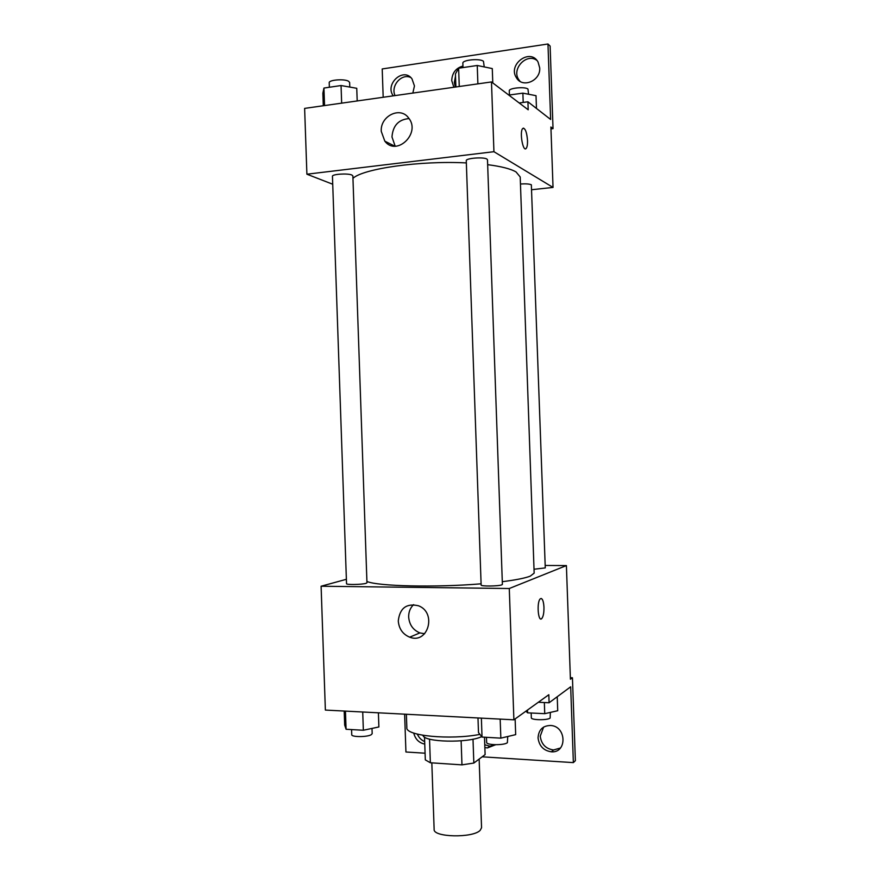 <?xml version="1.0" encoding="UTF-8"?>
<svg xmlns="http://www.w3.org/2000/svg" width="880" height="880" viewBox="0 0 880 880"><rect width="100%" height="100%" fill="white"/><g stroke="black" fill="none" stroke-linecap="round" stroke-linejoin="round"><path stroke-width="1.32" d="M431.827 762.861L434.137 829.389C432.96 837.353 472.846 838.233 480.183 830.346L481.558 827.739L479.149 759.077M461.131 740.817L461.967 764.863L430.353 762.762L425.315 759.88L424.512 737.044M484.495 737.209L485.111 754.611L473.836 763.059L461.967 764.863M473 739.167L473.836 763.059M481.69 736.637C467.786 743.358 423.467 742.258 423.016 735.306M429.539 739.123L430.353 762.762M406.373 714.263L406.846 727.672C405.207 735.812 450.076 740.223 479.93 734.382M545.182 565.466L566.401 565.576L570.416 679.217L572.44 677.765L575.377 760.694L573.364 762.608L570.68 686.796L549.098 702.757L548.823 694.727L513.887 719.818L325.369 710.072L321.101 586.234L346.379 579.293M540.936 618.959L541.75 618.585C543.29 616.649 544.038 612.876 543.961 607.277C544.038 612.876 543.301 616.649 541.761 618.585C538.109 622.622 536.536 601.876 540.276 598.84C542.267 597.806 543.499 600.622 543.972 607.277C543.653 601.865 542.696 598.928 541.09 598.455M566.401 565.576L509.278 588.511L513.887 719.818M501.831 584.826L502.392 584.397L487.487 159.775L486.893 159.06C483.604 156.783 465.575 158.202 466.268 160.677L481.14 585.057C480.579 586.454 498.674 586.267 501.831 584.826M534.028 569.239L545.27 567.908L531.344 184.778C529.364 183.909 525.745 183.656 520.454 184.008M509.278 588.511L321.101 586.234M366.014 583.33L366.96 582.802L352.869 175.912L351.879 175.032C347.842 173.096 331.826 174.152 332.453 176.308L346.533 583.682C346.016 584.914 362.087 584.628 366.014 583.33M366.916 581.46C377.74 586.267 435.127 587.664 481.096 583.814M502.304 581.691C515.812 579.975 525.14 578.127 530.266 576.136L534.16 573.133L520.212 176.979L516.043 171.941C510.741 168.85 501.281 166.43 487.663 164.67M398.277 620.972C399.773 608.091 406.516 603.031 418.517 605.781C437.096 612.689 428.043 644.6 409.684 637.175C402.765 634.249 398.97 628.848 398.277 620.972M404.624 714.175L405.933 751.993L425.073 753.203M413.611 604.637C410.234 607.882 408.584 612.018 408.661 617.034C409.343 624.756 413.083 630.047 419.881 632.918L424.666 633.743M572.44 677.765L570.361 677.677M549.098 702.757L538.329 702.262M573.364 762.608L482.163 756.822M560.428 748.022L553.542 749.969C545.743 748.836 541.31 744.227 540.243 736.142L543.631 727.056M424.677 741.609C421.322 740.146 418.88 737.66 417.34 734.129M495.528 744.843L489.841 746.141L484.77 744.788M538.054 737.902C538.615 729.685 542.883 725.549 550.858 725.494C566.643 726.462 567.204 753.115 551.419 751.817C543.587 750.673 539.132 746.042 538.054 737.902M424.765 744.106C418.99 742.896 415.327 739.211 413.743 733.062M495.638 744.733L487.421 747.934L484.858 747.549M352.957 178.321C363.264 168.608 420.233 160.479 466.345 162.921M531.927 189.706L553.036 187.429L493.933 151.701L306.9 174.207L332.728 184.239M493.933 151.701L491.48 81.939L528.198 109.791L527.923 101.794L550.638 119.471L547.976 44L550.121 46.079L553.036 128.645L550.902 127.017L553.036 187.429M525.514 148.786L526.174 148.401C527.164 147.136 527.604 144.518 527.516 140.547C527.615 144.518 527.164 147.136 526.185 148.401C523.006 152.526 519.332 131.681 522.709 128.513C525.14 127.776 526.746 131.791 527.516 140.547C526.955 133.089 525.569 128.953 523.369 128.128M491.48 81.939L304.623 108.394L306.9 174.207M381.271 131.406C380.028 116.05 400.356 105.985 408.672 118.063C421.157 133.199 396.506 156.816 384.824 141.163L381.271 131.406M383.185 97.262L382.206 68.948L547.976 44M387.618 142.571L387.662 143.792M409.057 118.591C398.596 119.449 392.898 125.565 391.974 136.95L395.175 146.168M455.356 87.054L454.322 82.412L455.521 76.208M395.054 95.59C390.368 85.954 401.599 72.974 410.773 77.528M520.091 81.389L518.749 79.64C511.269 68.981 526.581 52.602 536.888 60.39M550.968 128.898L553.036 128.645M519.2 102.971L527.923 101.794M453.871 87.263L451.726 80.586C452.122 72.886 455.873 68.046 462.957 66.044M393.261 95.843C384.483 84.161 403.392 66.847 411.983 78.848L414.458 85.943L412.83 93.071M539.715 67.936C540.76 80.883 522.379 88.539 516.45 77.77C507.364 64.493 530.332 47.597 538.054 62.04L539.715 67.936M492.789 82.929L492.283 68.574L477.246 65.483L458.623 68.222L455.433 73.931L455.895 86.977M477.246 65.483L477.884 83.864M458.623 68.222L459.261 86.493M463.012 67.584L462.858 63.239C462.132 59.884 480.139 58.19 483.461 61.314L484.231 66.913M357.192 100.947L356.752 88.297L341.055 85.536L323.939 88.055L322.861 93.236L323.29 105.743M341.055 85.536L341.66 103.147M323.939 88.055L324.544 105.567M329.373 87.252L329.219 82.775C328.559 79.849 344.575 78.617 348.634 81.29L349.635 82.489L349.789 87.076M536.47 108.449L536.019 95.678L522.874 93.148L508.794 95.073M522.874 93.148L523.204 102.432M509.421 94.985L509.278 90.827C508.629 88.011 525.272 86.438 527.967 89.078L528.572 94.237M515.13 718.927L515.68 734.635L500.841 738.144L482.031 737.066L478.489 732.545L477.983 717.959M500.17 719.103L500.841 738.144M481.371 718.135L482.031 737.066M486.464 737.319L486.651 742.401C486.134 745.239 504.262 745.503 507.375 742.687L507.738 736.516M378.4 712.811L378.884 726.957L363.352 730.257L346.082 729.267L344.674 725.043L344.201 711.051M362.725 712.008L363.352 730.257M345.455 711.117L346.082 729.267M351.571 729.575L351.747 734.712C351.274 737.187 367.367 737.187 371.261 734.701L372.185 733.645L371.998 728.42M557.227 696.751L557.722 710.732L544.742 713.68L527.593 712.833L525.91 711.183M544.346 702.537L544.742 713.68M527.505 710.039L527.593 712.833M531.168 713.009L531.333 717.783C530.871 720.181 547.624 720.423 550.143 718.047L550.363 712.404M409.684 637.175L419.881 632.918M487.421 747.934L489.841 746.141M551.419 751.817L553.542 749.969M384.824 141.163L394.735 146.157M516.45 77.77L518.749 79.64"/></g></svg>

